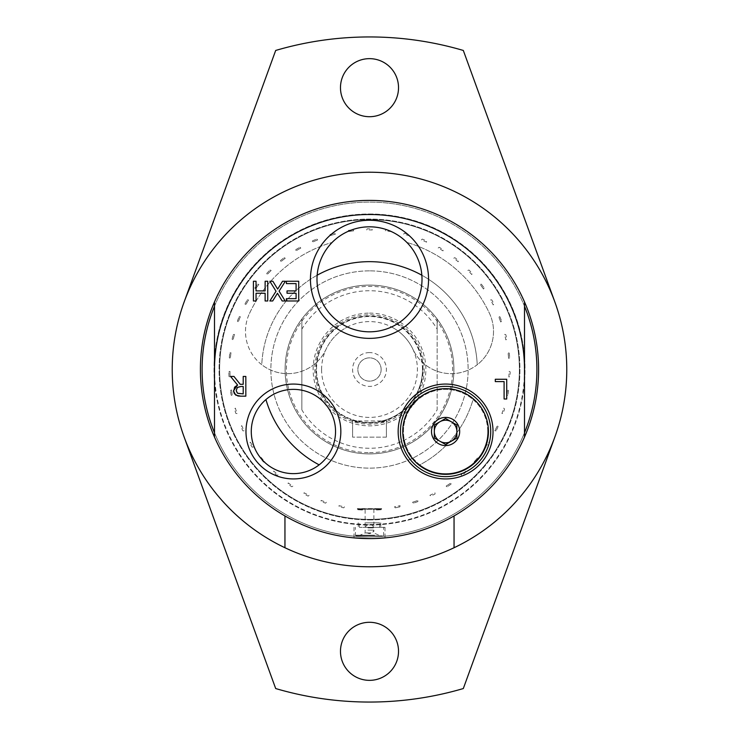 <?xml version="1.0" encoding="UTF-8"?>
<svg xmlns="http://www.w3.org/2000/svg" width="739" height="739" viewBox="0 0 739 739"><rect width="100%" height="100%" fill="white"/><g stroke="black" fill="none" stroke-linecap="round" stroke-linejoin="round"><path stroke-width="0.55" stroke-dasharray="3.69 2.77" d="M369.5 527.323L385.001 527.323L369.5 527.323M364.392 527.323L383.587 527.323L364.392 527.323M385.001 527.323L385.001 537.881C380.973 538.528 372.151 538.648 358.535 538.241L375.43 538.491M214.495 432.731A167.402 167.402 0 0 1 214.495 306.269L214.495 432.731L214.495 306.269A167.402 167.402 0 0 1 536.902 369.5A167.402 167.402 0 0 1 524.505 432.731L524.505 306.269L524.505 432.731A167.402 167.402 0 0 1 214.495 432.731L214.495 437.082L214.495 432.731A167.402 167.402 0 0 1 369.5 202.098A167.402 167.402 0 0 1 524.505 306.269L524.505 301.918L524.505 306.269A167.402 167.402 0 0 1 369.5 536.902A167.402 167.402 0 0 1 214.495 432.731L214.495 437.082A169.092 169.092 0 0 0 524.505 437.082A169.092 169.092 0 0 1 214.495 437.082L214.495 432.731A167.402 167.402 0 0 0 524.505 432.731L524.505 306.269L524.505 432.731A167.402 167.402 0 0 0 524.505 306.269L524.505 301.918A169.092 169.092 0 0 0 214.495 301.918A169.092 169.092 0 0 1 524.505 301.918L524.505 306.269A167.402 167.402 0 0 0 214.495 306.269L214.495 432.731A167.402 167.402 0 0 0 536.902 369.5A167.402 167.402 0 0 0 214.495 306.269L214.495 432.731L214.495 306.269A167.402 167.402 0 0 0 214.495 432.731A167.402 167.402 0 0 1 214.495 306.269L214.495 301.918A169.092 169.092 0 0 1 524.505 301.918A169.092 169.092 0 0 0 214.495 301.918A169.092 169.092 0 0 1 369.5 200.408A169.092 169.092 0 0 0 284.949 515.942A169.092 169.092 0 0 0 532.828 325.733A169.092 169.092 0 0 0 369.5 200.408A169.092 169.092 0 0 1 524.505 301.918L524.505 437.082A169.092 169.092 0 0 1 214.495 437.082A169.092 169.092 0 0 0 524.505 437.082A169.092 169.092 0 0 1 214.495 437.082L214.495 432.731A167.402 167.402 0 0 0 524.505 432.731M454.051 547.738L454.051 515.942A169.092 169.092 0 0 0 454.051 223.058A169.092 169.092 0 0 0 200.408 369.5A169.092 169.092 0 0 1 369.5 200.408A169.092 169.092 0 0 1 538.592 369.5A169.092 169.092 0 0 1 369.5 538.592A169.092 169.092 0 0 1 200.408 369.5A169.092 169.092 0 0 0 369.5 538.592A169.092 169.092 0 0 0 538.592 369.5A169.092 169.092 0 0 0 369.5 200.408A169.092 169.092 0 0 0 284.949 515.942L284.949 547.738M369.5 213.996A155.504 155.504 0 0 1 525.004 369.5A155.504 155.504 0 0 1 369.5 525.004A155.504 155.504 0 0 1 213.996 369.5A155.504 155.504 0 0 1 369.5 213.996A155.504 155.504 0 0 1 525.004 369.5A155.504 155.504 0 0 1 369.5 525.004A155.504 155.504 0 0 1 213.996 369.5A155.504 155.504 0 0 1 369.5 213.996M369.5 538.592A169.092 169.092 0 0 1 200.408 369.5A169.092 169.092 0 0 1 369.5 200.408A169.092 169.092 0 0 1 538.592 369.5A169.092 169.092 0 0 1 369.5 538.592A169.092 169.092 0 0 0 538.592 369.5A169.092 169.092 0 0 0 369.5 200.408A169.092 169.092 0 0 0 200.408 369.5A169.092 169.092 0 0 0 369.5 538.592A169.092 169.092 0 0 0 538.592 369.5A169.092 169.092 0 0 0 369.5 200.408A169.092 169.092 0 0 0 200.408 369.5A169.092 169.092 0 0 0 369.5 538.592A169.092 169.092 0 0 0 538.592 369.5A169.092 169.092 0 0 0 369.5 200.408A169.092 169.092 0 0 0 200.408 369.5A169.092 169.092 0 0 0 369.5 538.592M451.224 421.738A11.27 11.27 0 0 0 434.32 431.502A11.27 11.27 0 0 0 451.224 441.266L456.868 438.005L456.868 424.99L445.589 418.486L434.32 424.99L434.32 438.005L445.589 444.518L451.224 441.266M317.151 275.222A107.839 107.839 0 0 0 261.772 364.724A42.271 42.271 0 0 1 249.449 313.521A42.271 42.271 0 0 0 269.901 369.703A42.271 42.271 0 0 0 326.075 349.251A47.906 47.906 0 0 1 347.45 326.971A47.906 47.906 0 0 0 326.075 349.251A42.271 42.271 0 0 1 261.772 364.724A107.839 107.839 0 0 1 369.5 261.661A107.839 107.839 0 0 1 477.228 364.724A42.271 42.271 0 0 0 489.551 313.521A132.457 132.457 0 0 0 406.856 242.42A52.506 52.506 0 0 1 347.45 326.971A52.506 52.506 0 0 1 332.144 242.42A52.506 52.506 0 0 1 406.856 242.42A132.457 132.457 0 0 1 489.551 313.521A42.271 42.271 0 0 1 469.099 369.703A42.271 42.271 0 0 1 412.925 349.251A47.906 47.906 0 0 0 391.55 326.971A47.906 47.906 0 0 1 412.925 349.251A42.271 42.271 0 0 0 477.228 364.724A107.839 107.839 0 0 0 421.849 275.222M237.579 385.028L230.559 376.447L233.967 376.447L240.203 384.298L243.205 384.298L243.205 376.447L245.828 376.447L245.828 396.169L240.738 396.169M234.235 393.665L233.579 391.975M236.517 392.141L238.771 393.748M238.845 393.767L243.205 393.905L243.205 386.488L239.26 386.608M236.378 389.185L236.406 391.855M238.863 386.682L236.462 388.908M286.372 281.254L298.713 281.254L298.713 300.985L286.372 300.985L286.372 298.648L296.09 298.648L296.09 293.244L287.028 293.244L287.028 290.907L296.09 290.907L296.09 283.591L286.372 283.591L286.372 281.254M269.855 281.254L272.857 281.254L277.652 289.115L282.547 281.254L285.374 281.254L279.093 291.129L285.189 300.985L282.178 300.985L277.476 293.263L272.682 300.985L269.855 300.985L276.026 291.258L269.855 281.254M495.296 381.601L495.296 379.264L506.723 379.264L506.723 398.995L504.1 398.995L504.1 381.601L495.296 381.601M253.422 281.254L256.045 281.254L256.045 290.907L265.125 290.907L265.125 281.254L267.74 281.254L267.74 300.985L265.125 300.985L265.125 293.244L256.045 293.244L256.045 300.985L253.422 300.985L253.422 281.254M249.449 313.521A132.457 132.457 0 0 1 332.144 242.42A132.457 132.457 0 0 0 249.449 313.521M214.495 437.082A169.092 169.092 0 0 0 524.505 437.082M524.505 301.918A169.092 169.092 0 0 0 214.495 301.918M214.495 306.269A167.402 167.402 0 0 1 524.505 306.269M319.146 464.859A107.839 107.839 0 0 1 265.938 399.559A42.132 42.132 0 0 0 260.747 458.115A42.132 42.132 0 0 0 335.543 431.502A42.132 42.132 0 0 0 265.938 399.559M367.92 530.131L373.869 530.131L367.92 530.131M382.109 535.775L355.976 535.775L382.109 535.775M365.62 535.775L380.206 535.775L365.62 535.775M371.08 532.958L365.131 532.958L371.08 532.958M369.5 270.862A98.638 98.638 0 0 0 270.862 369.5A98.638 98.638 0 0 0 369.5 468.138A98.638 98.638 0 0 0 468.138 369.5A98.638 98.638 0 0 0 369.5 270.862A98.638 98.638 0 0 0 284.081 418.819A98.638 98.638 0 0 0 454.919 418.819A98.638 98.638 0 0 0 369.5 270.862M184.122 436.971A197.276 197.276 0 0 0 554.878 436.971L463.316 688.545A332.55 332.55 0 0 1 275.684 688.545L184.122 436.971A197.276 197.276 0 0 1 184.122 302.029L275.684 50.455A332.55 332.55 0 0 1 463.316 50.455L554.878 302.029A197.276 197.276 0 0 1 554.878 436.971M398.524 87.682A29.024 29.024 0 0 0 354.988 62.538A29.024 29.024 0 0 0 354.988 112.818A29.024 29.024 0 0 0 398.524 87.682M398.524 651.318A29.024 29.024 0 0 0 354.988 626.182A29.024 29.024 0 0 0 354.988 676.462A29.024 29.024 0 0 0 398.524 651.318M554.878 302.029A197.276 197.276 0 0 0 184.122 302.029M454.051 515.942A169.092 169.092 0 0 0 499.037 260.812A169.092 169.092 0 0 0 239.963 260.812A169.092 169.092 0 0 0 284.949 515.942M386.414 437.137L352.586 437.137L386.414 437.137L386.414 420.306L382.1 421.544L382.1 420.962L356.9 420.962L356.9 421.544L352.586 420.306C351.542 423.299 387.458 423.299 386.414 420.306L386.414 437.137M352.586 437.137L352.586 420.306L352.586 437.137M422.486 369.5A52.986 52.986 0 0 0 369.5 316.514A52.986 52.986 0 0 0 316.514 369.5A52.986 52.986 0 0 0 369.5 422.486A52.986 52.986 0 0 0 422.486 369.5M382.1 420.962A52.986 52.986 0 0 0 421.803 361.057A52.986 52.986 0 0 0 365.26 316.689A52.986 52.986 0 0 0 356.9 420.962M382.1 421.544A53.55 53.55 0 0 0 422.375 361.057A53.55 53.55 0 0 0 365.26 316.126A53.55 53.55 0 0 0 356.9 421.544M423.05 369.5A53.55 53.55 0 0 0 369.5 315.95A53.55 53.55 0 0 0 315.95 369.5A53.55 53.55 0 0 0 369.5 423.05A53.55 53.55 0 0 0 423.05 369.5M321.594 369.5A47.906 47.906 0 0 0 369.5 417.406A47.906 47.906 0 0 0 417.406 369.5A47.906 47.906 0 0 0 369.5 321.594A47.906 47.906 0 0 0 321.594 369.5M369.5 352.586A16.914 16.914 0 0 0 354.859 377.952A16.914 16.914 0 0 0 384.141 377.952A16.914 16.914 0 0 0 369.5 352.586M424.177 369.5A54.677 54.677 0 0 1 369.5 424.177A54.677 54.677 0 0 1 314.823 369.5A54.677 54.677 0 0 1 369.5 314.823A54.677 54.677 0 0 1 424.177 369.5M381.148 369.5A11.648 11.648 0 0 1 369.5 381.148A11.648 11.648 0 0 1 357.852 369.5A11.648 11.648 0 0 1 369.5 357.852A11.648 11.648 0 0 1 381.148 369.5A11.648 11.648 0 0 1 369.5 381.148A11.648 11.648 0 0 1 357.852 369.5A11.648 11.648 0 0 1 369.5 357.852A11.648 11.648 0 0 1 381.148 369.5M369.5 453.903A84.403 84.403 0 0 1 296.404 327.294A84.403 84.403 0 0 1 442.596 327.294A84.403 84.403 0 0 1 369.5 453.903A84.403 84.403 0 0 0 453.903 369.5A84.403 84.403 0 0 0 369.5 285.097A84.403 84.403 0 0 0 285.097 369.5A84.403 84.403 0 0 0 369.5 453.903M369.5 452.637A83.138 83.138 0 0 0 437.137 321.16A83.138 83.138 0 0 0 301.863 321.16A83.138 83.138 0 0 0 369.5 452.637M301.863 319.008L301.863 409.868A78.768 78.768 0 0 0 437.137 409.868L437.137 319.008A84.403 84.403 0 0 0 301.863 319.008A84.403 84.403 0 0 1 437.137 319.008L437.137 329.132A78.768 78.768 0 0 0 301.863 329.132L301.863 319.008M301.863 419.992A84.403 84.403 0 0 0 437.137 419.992A84.403 84.403 0 0 1 301.863 419.992M437.137 329.132L437.137 409.868M301.863 409.868L301.863 329.132M369.5 313.133A56.367 56.367 0 0 1 418.311 397.684A56.367 56.367 0 0 1 320.689 397.684A56.367 56.367 0 0 1 369.5 313.133M376.548 510.002A65.808 65.808 0 0 1 375.994 508.912A139.56 139.56 0 0 0 381.638 508.534A65.808 65.808 0 0 1 381.241 509.688A140.687 140.687 0 0 1 376.548 510.002A140.687 140.687 0 0 0 381.241 509.688A65.808 65.808 0 0 0 381.638 508.534A139.56 139.56 0 0 1 375.994 508.912A65.808 65.808 0 0 0 376.548 510.002L376.179 509.282L362.821 509.282L380.77 509.282L376.179 509.282L376.548 510.002C382.109 509.651 382.109 509.651 376.548 510.002C382.109 509.651 382.109 509.651 376.548 510.002M363.006 508.912A65.808 65.808 0 0 1 362.452 510.002A140.687 140.687 0 0 1 357.759 509.688A65.808 65.808 0 0 1 357.362 508.534A139.56 139.56 0 0 0 363.006 508.912L375.994 508.912L363.006 508.912A139.56 139.56 0 0 1 357.362 508.534A65.808 65.808 0 0 0 357.759 509.688A140.687 140.687 0 0 0 362.452 510.002A65.808 65.808 0 0 0 363.006 508.912M373.518 509.005L361.787 508.848L380.326 508.635L358.674 508.635L358.23 509.282L362.821 509.282L362.452 510.002L362.821 509.282L358.23 509.734M362.452 510.002C356.891 509.651 356.891 509.651 362.452 510.002C356.891 509.651 356.891 509.651 362.452 510.002M399.817 506.88A65.808 65.808 0 0 0 400.067 505.67A65.808 65.808 0 0 1 399.817 506.88A140.687 140.687 0 0 1 395.217 507.813A140.687 140.687 0 0 0 399.817 506.88M394.524 506.797A65.808 65.808 0 0 0 395.217 507.813A65.808 65.808 0 0 1 394.524 506.797A139.56 139.56 0 0 0 400.067 505.67A139.56 139.56 0 0 1 394.524 506.797M417.858 501.605A140.687 140.687 0 0 1 413.424 503.148A140.687 140.687 0 0 0 417.858 501.605A65.808 65.808 0 0 0 417.941 500.386A65.808 65.808 0 0 1 417.858 501.605M413.424 503.148A65.808 65.808 0 0 1 412.593 502.243A65.808 65.808 0 0 0 413.424 503.148M412.593 502.243A139.56 139.56 0 0 0 417.941 500.386A139.56 139.56 0 0 1 412.593 502.243M434.957 492.756A65.808 65.808 0 0 1 435.04 493.985A140.687 140.687 0 0 1 430.846 496.109A65.808 65.808 0 0 1 429.904 495.315A139.56 139.56 0 0 0 434.957 492.756A65.808 65.808 0 0 1 435.04 493.985A140.687 140.687 0 0 1 430.846 496.109A65.808 65.808 0 0 1 429.904 495.315A139.56 139.56 0 0 0 434.957 492.756M451.049 484.137A140.687 140.687 0 0 1 447.169 486.798A140.687 140.687 0 0 0 451.049 484.137A65.808 65.808 0 0 0 450.799 482.936A65.808 65.808 0 0 1 451.049 484.137M447.169 486.798A65.808 65.808 0 0 1 446.134 486.133A65.808 65.808 0 0 0 447.169 486.798M446.134 486.133A139.56 139.56 0 0 0 450.799 482.936A139.56 139.56 0 0 1 446.134 486.133M465.191 471.085A65.808 65.808 0 0 1 465.598 472.249A140.687 140.687 0 0 1 462.115 475.399A65.808 65.808 0 0 1 460.997 474.881A139.56 139.56 0 0 0 465.191 471.085A65.808 65.808 0 0 1 465.598 472.249A140.687 140.687 0 0 1 462.115 475.399A65.808 65.808 0 0 1 460.997 474.881A139.56 139.56 0 0 0 465.191 471.085M478.438 458.522A140.687 140.687 0 0 1 475.399 462.115A140.687 140.687 0 0 0 478.438 458.522A65.808 65.808 0 0 0 477.884 457.423A65.808 65.808 0 0 1 478.438 458.522M475.399 462.115A65.808 65.808 0 0 1 474.226 461.746A65.808 65.808 0 0 0 475.399 462.115M474.226 461.746A139.56 139.56 0 0 0 477.884 457.423A139.56 139.56 0 0 1 474.226 461.746M488.636 442.19A65.808 65.808 0 0 1 489.329 443.206A140.687 140.687 0 0 1 486.798 447.169A65.808 65.808 0 0 1 485.588 446.966A139.56 139.56 0 0 0 488.636 442.19A65.808 65.808 0 0 1 489.329 443.206A140.687 140.687 0 0 1 486.798 447.169A65.808 65.808 0 0 1 485.588 446.966A139.56 139.56 0 0 0 488.636 442.19M498.086 426.579A140.687 140.687 0 0 1 496.109 430.846A140.687 140.687 0 0 0 498.086 426.579A65.808 65.808 0 0 0 497.255 425.664A65.808 65.808 0 0 1 498.086 426.579M496.109 430.846A65.808 65.808 0 0 1 494.881 430.8A65.808 65.808 0 0 0 496.109 430.846M494.881 430.8A139.56 139.56 0 0 0 497.255 425.664A139.56 139.56 0 0 1 494.881 430.8M503.601 408.14A65.808 65.808 0 0 1 504.543 408.926A140.687 140.687 0 0 1 503.148 413.424A65.808 65.808 0 0 1 501.929 413.544A139.56 139.56 0 0 0 503.601 408.14A65.808 65.808 0 0 1 504.543 408.926A140.687 140.687 0 0 1 503.148 413.424A65.808 65.808 0 0 1 501.929 413.544A139.56 139.56 0 0 0 503.601 408.14M508.598 390.58A140.687 140.687 0 0 1 507.813 395.217A140.687 140.687 0 0 0 508.598 390.58A65.808 65.808 0 0 0 507.554 389.915A65.808 65.808 0 0 1 508.598 390.58M507.813 395.217A65.808 65.808 0 0 1 506.621 395.494A65.808 65.808 0 0 0 507.813 395.217M506.621 395.494A139.56 139.56 0 0 0 507.554 389.915A139.56 139.56 0 0 1 506.621 395.494M509.051 371.338A65.808 65.808 0 0 1 510.159 371.846A140.687 140.687 0 0 1 510.002 376.548A65.808 65.808 0 0 1 508.857 376.992A139.56 139.56 0 0 0 509.051 371.338A65.808 65.808 0 0 1 510.159 371.846A140.687 140.687 0 0 1 510.002 376.548A65.808 65.808 0 0 1 508.857 376.992A139.56 139.56 0 0 0 509.051 371.338M509.217 353.085A140.687 140.687 0 0 1 509.688 357.759A140.687 140.687 0 0 0 509.217 353.085A65.808 65.808 0 0 0 508.044 352.715A65.808 65.808 0 0 1 509.217 353.085M509.688 357.759A65.808 65.808 0 0 1 508.617 358.35A65.808 65.808 0 0 0 509.688 357.759M508.617 358.35A139.56 139.56 0 0 0 508.044 352.715A139.56 139.56 0 0 1 508.617 358.35M504.571 334.397A65.808 65.808 0 0 1 505.79 334.601A140.687 140.687 0 0 1 506.88 339.183A65.808 65.808 0 0 1 505.882 339.903A139.56 139.56 0 0 0 504.571 334.397A65.808 65.808 0 0 1 505.79 334.601A140.687 140.687 0 0 1 506.88 339.183A65.808 65.808 0 0 1 505.882 339.903A139.56 139.56 0 0 0 504.571 334.397M499.915 316.754A140.687 140.687 0 0 1 501.605 321.142A140.687 140.687 0 0 0 499.915 316.754A65.808 65.808 0 0 0 498.686 316.708A65.808 65.808 0 0 1 499.915 316.754M501.605 321.142A65.808 65.808 0 0 1 500.728 321.992A65.808 65.808 0 0 0 501.605 321.142M500.728 321.992A139.56 139.56 0 0 0 498.686 316.708A139.56 139.56 0 0 1 500.728 321.992M490.502 299.96A65.808 65.808 0 0 1 491.721 299.84A140.687 140.687 0 0 1 493.985 303.96A65.808 65.808 0 0 1 493.218 304.921A139.56 139.56 0 0 0 490.502 299.96A65.808 65.808 0 0 1 491.721 299.84A140.687 140.687 0 0 1 493.985 303.96A65.808 65.808 0 0 1 493.218 304.921A139.56 139.56 0 0 0 490.502 299.96M481.348 284.173A140.687 140.687 0 0 1 484.137 287.951A140.687 140.687 0 0 0 481.348 284.173A65.808 65.808 0 0 0 480.156 284.46A65.808 65.808 0 0 1 481.348 284.173M484.137 287.951A65.808 65.808 0 0 1 483.509 289.014A65.808 65.808 0 0 0 484.137 287.951M483.509 289.014A139.56 139.56 0 0 0 480.156 284.46A139.56 139.56 0 0 1 483.509 289.014M467.833 270.465A65.808 65.808 0 0 1 468.979 270.021A140.687 140.687 0 0 1 472.249 273.402A65.808 65.808 0 0 1 471.768 274.529A139.56 139.56 0 0 0 467.833 270.465A65.808 65.808 0 0 1 468.979 270.021A140.687 140.687 0 0 1 472.249 273.402A65.808 65.808 0 0 1 471.768 274.529A139.56 139.56 0 0 0 467.833 270.465M367.92 527.895L373.869 527.895L367.92 527.895M371.08 509.051L365.131 508.995L371.08 509.051M453.755 258.244A65.808 65.808 0 0 1 454.827 257.652A140.687 140.687 0 0 1 458.522 260.562A65.808 65.808 0 0 1 458.198 261.754A139.56 139.56 0 0 0 453.755 258.244A65.808 65.808 0 0 1 454.827 257.652A140.687 140.687 0 0 1 458.522 260.562A65.808 65.808 0 0 1 458.198 261.754A139.56 139.56 0 0 0 453.755 258.244M487.722 431.502A42.132 42.132 0 0 0 424.528 395.014A42.132 42.132 0 0 0 424.528 467.99A42.132 42.132 0 0 0 473.062 399.559A107.839 107.839 0 0 1 419.854 464.859A42.132 42.132 0 0 0 487.722 431.502M419.854 464.859A42.132 42.132 0 0 1 412.925 404.889A42.132 42.132 0 0 1 473.062 399.559A107.839 107.839 0 0 1 419.854 464.859M366.673 229.968A65.808 65.808 0 0 1 367.154 228.841A140.687 140.687 0 0 1 371.846 228.841A65.808 65.808 0 0 1 372.327 229.968A139.56 139.56 0 0 0 366.673 229.968A65.808 65.808 0 0 1 367.154 228.841A140.687 140.687 0 0 1 371.846 228.841A65.808 65.808 0 0 1 372.327 229.968A139.56 139.56 0 0 0 366.673 229.968M231.187 395.217A140.687 140.687 0 0 1 230.402 390.58A140.687 140.687 0 0 0 231.187 395.217A65.808 65.808 0 0 0 232.379 395.494A65.808 65.808 0 0 1 231.187 395.217M230.402 390.58A65.808 65.808 0 0 1 231.446 389.915A65.808 65.808 0 0 0 230.402 390.58M231.446 389.915A139.56 139.56 0 0 0 232.379 395.494A139.56 139.56 0 0 1 231.446 389.915M237.071 413.544A65.808 65.808 0 0 1 235.852 413.424A140.687 140.687 0 0 1 234.457 408.926A65.808 65.808 0 0 1 235.399 408.14A139.56 139.56 0 0 0 237.071 413.544A65.808 65.808 0 0 1 235.852 413.424A140.687 140.687 0 0 1 234.457 408.926A65.808 65.808 0 0 1 235.399 408.14A139.56 139.56 0 0 0 237.071 413.544M228.998 376.548A140.687 140.687 0 0 1 228.841 371.846A140.687 140.687 0 0 0 228.998 376.548A65.808 65.808 0 0 0 230.143 376.992A65.808 65.808 0 0 1 228.998 376.548M228.841 371.846A65.808 65.808 0 0 1 229.949 371.338A65.808 65.808 0 0 0 228.841 371.846M229.949 371.338A139.56 139.56 0 0 0 230.143 376.992A139.56 139.56 0 0 1 229.949 371.338M244.119 430.8A65.808 65.808 0 0 1 242.891 430.846A140.687 140.687 0 0 1 240.914 426.579A65.808 65.808 0 0 1 241.745 425.664A139.56 139.56 0 0 0 244.119 430.8A65.808 65.808 0 0 1 242.891 430.846A140.687 140.687 0 0 1 240.914 426.579A65.808 65.808 0 0 1 241.745 425.664A139.56 139.56 0 0 0 244.119 430.8M229.312 357.759A140.687 140.687 0 0 1 229.783 353.085A140.687 140.687 0 0 0 229.312 357.759A65.808 65.808 0 0 0 230.383 358.35A65.808 65.808 0 0 1 229.312 357.759M229.783 353.085A65.808 65.808 0 0 1 230.956 352.715A65.808 65.808 0 0 0 229.783 353.085M230.956 352.715A139.56 139.56 0 0 0 230.383 358.35A139.56 139.56 0 0 1 230.956 352.715M253.412 446.966A65.808 65.808 0 0 1 252.202 447.169A140.687 140.687 0 0 1 249.671 443.206A65.808 65.808 0 0 1 250.364 442.19A139.56 139.56 0 0 0 253.412 446.966A65.808 65.808 0 0 1 252.202 447.169A140.687 140.687 0 0 1 249.671 443.206A65.808 65.808 0 0 1 250.364 442.19A139.56 139.56 0 0 0 253.412 446.966M232.12 339.183A140.687 140.687 0 0 1 233.21 334.601A140.687 140.687 0 0 0 232.12 339.183A65.808 65.808 0 0 0 233.118 339.903A65.808 65.808 0 0 1 232.12 339.183M233.21 334.601A65.808 65.808 0 0 1 234.429 334.397A65.808 65.808 0 0 0 233.21 334.601M234.429 334.397A139.56 139.56 0 0 0 233.118 339.903A139.56 139.56 0 0 1 234.429 334.397M264.774 461.746A65.808 65.808 0 0 1 263.601 462.115A140.687 140.687 0 0 1 260.562 458.522A65.808 65.808 0 0 1 261.116 457.423A139.56 139.56 0 0 0 264.774 461.746A65.808 65.808 0 0 1 263.601 462.115A140.687 140.687 0 0 1 260.562 458.522A65.808 65.808 0 0 1 261.116 457.423A139.56 139.56 0 0 0 264.774 461.746M237.395 321.142A140.687 140.687 0 0 1 239.085 316.754A140.687 140.687 0 0 0 237.395 321.142A65.808 65.808 0 0 0 238.272 321.992A65.808 65.808 0 0 1 237.395 321.142M239.085 316.754A65.808 65.808 0 0 1 240.314 316.708A65.808 65.808 0 0 0 239.085 316.754M240.314 316.708A139.56 139.56 0 0 0 238.272 321.992A139.56 139.56 0 0 1 240.314 316.708M278.003 474.881A65.808 65.808 0 0 1 276.885 475.399A140.687 140.687 0 0 1 273.402 472.249A65.808 65.808 0 0 1 273.809 471.085A139.56 139.56 0 0 0 278.003 474.881A65.808 65.808 0 0 1 276.885 475.399A140.687 140.687 0 0 1 273.402 472.249A65.808 65.808 0 0 1 273.809 471.085A139.56 139.56 0 0 0 278.003 474.881M245.015 303.96A140.687 140.687 0 0 1 247.279 299.84A140.687 140.687 0 0 0 245.015 303.96A65.808 65.808 0 0 0 245.782 304.921A65.808 65.808 0 0 1 245.015 303.96M247.279 299.84A65.808 65.808 0 0 1 248.498 299.96A65.808 65.808 0 0 0 247.279 299.84M248.498 299.96A139.56 139.56 0 0 0 245.782 304.921A139.56 139.56 0 0 1 248.498 299.96M292.866 486.133A65.808 65.808 0 0 1 291.831 486.798A140.687 140.687 0 0 1 287.951 484.137A65.808 65.808 0 0 1 288.201 482.936A139.56 139.56 0 0 0 292.866 486.133A65.808 65.808 0 0 1 291.831 486.798A140.687 140.687 0 0 1 287.951 484.137A65.808 65.808 0 0 1 288.201 482.936A139.56 139.56 0 0 0 292.866 486.133M254.863 287.951A140.687 140.687 0 0 1 257.652 284.173A140.687 140.687 0 0 0 254.863 287.951A65.808 65.808 0 0 0 255.491 289.014A65.808 65.808 0 0 1 254.863 287.951M257.652 284.173A65.808 65.808 0 0 1 258.844 284.46A65.808 65.808 0 0 0 257.652 284.173M258.844 284.46A139.56 139.56 0 0 0 255.491 289.014A139.56 139.56 0 0 1 258.844 284.46M309.096 495.315A65.808 65.808 0 0 1 308.154 496.109A140.687 140.687 0 0 1 303.96 493.985A65.808 65.808 0 0 1 304.043 492.756A139.56 139.56 0 0 0 309.096 495.315A65.808 65.808 0 0 1 308.154 496.109A140.687 140.687 0 0 1 303.96 493.985A65.808 65.808 0 0 1 304.043 492.756A139.56 139.56 0 0 0 309.096 495.315M266.751 273.402A140.687 140.687 0 0 1 270.021 270.021A140.687 140.687 0 0 0 266.751 273.402A65.808 65.808 0 0 0 267.232 274.529A65.808 65.808 0 0 1 266.751 273.402M270.021 270.021A65.808 65.808 0 0 1 271.167 270.465A65.808 65.808 0 0 0 270.021 270.021M271.167 270.465A139.56 139.56 0 0 0 267.232 274.529A139.56 139.56 0 0 1 271.167 270.465M326.407 502.243A65.808 65.808 0 0 1 325.576 503.148A140.687 140.687 0 0 1 321.142 501.605A65.808 65.808 0 0 1 321.059 500.386A139.56 139.56 0 0 0 326.407 502.243A65.808 65.808 0 0 1 325.576 503.148A140.687 140.687 0 0 1 321.142 501.605A65.808 65.808 0 0 1 321.059 500.386A139.56 139.56 0 0 0 326.407 502.243M280.478 260.562A140.687 140.687 0 0 1 284.173 257.652A140.687 140.687 0 0 0 280.478 260.562A65.808 65.808 0 0 0 280.802 261.754A65.808 65.808 0 0 1 280.478 260.562M284.173 257.652A65.808 65.808 0 0 1 285.245 258.244A65.808 65.808 0 0 0 284.173 257.652M285.245 258.244A139.56 139.56 0 0 0 280.802 261.754A139.56 139.56 0 0 1 285.245 258.244M344.476 506.797A65.808 65.808 0 0 1 343.783 507.813A140.687 140.687 0 0 1 339.183 506.88A65.808 65.808 0 0 1 338.933 505.67A139.56 139.56 0 0 0 344.476 506.797A65.808 65.808 0 0 1 343.783 507.813A140.687 140.687 0 0 1 339.183 506.88A65.808 65.808 0 0 1 338.933 505.67A139.56 139.56 0 0 0 344.476 506.797M295.794 249.671A140.687 140.687 0 0 1 299.84 247.279A140.687 140.687 0 0 0 295.794 249.671A65.808 65.808 0 0 0 295.96 250.891A65.808 65.808 0 0 1 295.794 249.671M299.84 247.279A65.808 65.808 0 0 1 300.828 248.008A65.808 65.808 0 0 0 299.84 247.279M300.828 248.008A139.56 139.56 0 0 0 295.96 250.891A139.56 139.56 0 0 1 300.828 248.008M438.172 248.008A65.808 65.808 0 0 1 439.16 247.279A140.687 140.687 0 0 1 443.206 249.671A65.808 65.808 0 0 1 443.04 250.891A139.56 139.56 0 0 0 438.172 248.008A65.808 65.808 0 0 1 439.16 247.279A140.687 140.687 0 0 1 443.206 249.671A65.808 65.808 0 0 1 443.04 250.891A139.56 139.56 0 0 0 438.172 248.008M312.421 240.914A140.687 140.687 0 0 1 316.754 239.085A140.687 140.687 0 0 0 312.421 240.914A65.808 65.808 0 0 0 312.421 242.143A65.808 65.808 0 0 1 312.421 240.914M316.754 239.085A65.808 65.808 0 0 1 317.631 239.935A65.808 65.808 0 0 0 316.754 239.085M317.631 239.935A139.56 139.56 0 0 0 312.421 242.143A139.56 139.56 0 0 1 317.631 239.935M421.369 239.935A65.808 65.808 0 0 1 422.246 239.085A140.687 140.687 0 0 1 426.579 240.914A65.808 65.808 0 0 1 426.579 242.143A139.56 139.56 0 0 0 421.369 239.935A65.808 65.808 0 0 1 422.246 239.085A140.687 140.687 0 0 1 426.579 240.914A65.808 65.808 0 0 1 426.579 242.143A139.56 139.56 0 0 0 421.369 239.935M330.074 234.457A140.687 140.687 0 0 1 334.601 233.21A140.687 140.687 0 0 0 330.074 234.457A65.808 65.808 0 0 0 329.908 235.676A65.808 65.808 0 0 1 330.074 234.457M334.601 233.21A65.808 65.808 0 0 1 335.367 234.18A65.808 65.808 0 0 0 334.601 233.21M335.367 234.18A139.56 139.56 0 0 0 329.908 235.676A139.56 139.56 0 0 1 335.367 234.18M403.633 234.18A65.808 65.808 0 0 1 404.399 233.21A140.687 140.687 0 0 1 408.926 234.457A65.808 65.808 0 0 1 409.092 235.676A139.56 139.56 0 0 0 403.633 234.18A65.808 65.808 0 0 1 404.399 233.21A140.687 140.687 0 0 1 408.926 234.457A65.808 65.808 0 0 1 409.092 235.676A139.56 139.56 0 0 0 403.633 234.18M348.42 230.402A140.687 140.687 0 0 1 353.085 229.783A140.687 140.687 0 0 0 348.42 230.402A65.808 65.808 0 0 0 348.097 231.593A65.808 65.808 0 0 1 348.42 230.402M353.085 229.783A65.808 65.808 0 0 1 353.704 230.836A65.808 65.808 0 0 0 353.085 229.783M353.704 230.836A139.56 139.56 0 0 0 348.097 231.593A139.56 139.56 0 0 1 353.704 230.836M385.296 230.836A65.808 65.808 0 0 1 385.915 229.783A140.687 140.687 0 0 1 390.58 230.402A65.808 65.808 0 0 1 390.903 231.593A139.56 139.56 0 0 0 385.296 230.836A65.808 65.808 0 0 1 385.915 229.783A140.687 140.687 0 0 1 390.58 230.402A65.808 65.808 0 0 1 390.903 231.593A139.56 139.56 0 0 0 385.296 230.836M369.5 519.923A150.423 150.423 0 0 0 519.923 369.5A150.423 150.423 0 0 0 369.5 219.077A150.423 150.423 0 0 0 219.077 369.5A150.423 150.423 0 0 0 369.5 519.923A150.423 150.423 0 0 0 499.776 294.288A150.423 150.423 0 0 0 239.224 294.288A150.423 150.423 0 0 0 369.5 519.923M524.505 369.5A155.005 155.005 0 0 1 369.5 524.505A155.005 155.005 0 0 1 214.495 369.5M369.5 219.631A149.869 149.869 0 0 0 219.631 369.5A149.869 149.869 0 0 0 369.5 519.369A149.869 149.869 0 0 0 519.369 369.5A149.869 149.869 0 0 0 369.5 219.631A149.869 149.869 0 0 0 219.631 369.5A149.869 149.869 0 0 0 369.5 519.369A149.869 149.869 0 0 0 519.369 369.5A149.869 149.869 0 0 0 369.5 219.631M369.5 522.815L380.77 522.815L369.5 522.815M365.823 522.815L379.643 522.815L365.823 522.815M373.177 527.323L359.357 527.323L373.177 527.323M374.608 535.212L355.413 535.212L374.608 535.212M353.999 527.323L353.999 537.881M358.794 535.775L365.131 532.958L365.131 530.131A4.508 4.508 0 0 0 373.869 530.131L373.869 532.958L380.206 535.775M383.024 535.775L383.587 535.212L383.587 527.323M355.976 535.775L355.413 535.212L355.413 527.323M380.326 508.635L380.77 509.734M373.869 509.032L373.869 527.895A4.508 4.508 0 0 0 365.131 527.895L365.131 508.995M358.23 522.815L358.23 527.323M380.77 522.815L380.77 527.323M379.643 527.323L379.643 522.815M359.357 527.323L359.357 522.815"/><path stroke-width="1.11" d="M375.43 538.491L385.001 537.881M353.999 537.881L369.5 538.592M400.455 431.502A45.134 45.134 0 0 1 445.589 386.368A45.134 45.134 0 0 1 490.724 431.502A45.134 45.134 0 0 1 445.589 476.637A45.134 45.134 0 0 1 400.455 431.502M488.433 431.502A42.834 42.834 0 0 1 424.177 468.6A42.834 42.834 0 0 1 424.177 394.404A42.834 42.834 0 0 1 488.433 431.502M439.954 441.266A11.27 11.27 0 0 1 439.954 421.738A11.27 11.27 0 0 1 456.868 431.502A11.27 11.27 0 0 0 451.224 421.738L445.589 418.486L434.32 424.99L434.32 438.005L445.589 444.518L451.224 441.266A11.27 11.27 0 0 0 456.868 431.502A11.27 11.27 0 0 1 439.954 441.266M451.224 441.266L456.868 438.005L456.868 424.99L451.224 421.738M431.502 431.502A14.087 14.087 0 0 1 445.589 417.406A14.087 14.087 0 0 1 459.686 431.502A14.087 14.087 0 0 1 445.589 445.589A14.087 14.087 0 0 1 431.502 431.502M316.994 279.314A52.506 52.506 0 0 1 395.753 233.847A52.506 52.506 0 0 1 395.753 324.791A52.506 52.506 0 0 1 316.994 279.314M310.445 279.314A59.055 59.055 0 0 0 399.032 330.462A59.055 59.055 0 0 0 399.032 228.175A59.055 59.055 0 0 0 310.445 279.314M524.505 437.082L524.505 301.918A169.092 169.092 0 0 0 214.495 301.918L214.495 437.082A169.092 169.092 0 0 0 524.505 437.082A169.092 169.092 0 0 0 524.505 301.918M398.155 431.502A47.435 47.435 0 0 0 469.311 472.581A47.435 47.435 0 0 0 469.311 390.423A47.435 47.435 0 0 0 398.155 431.502M245.828 376.447L245.828 396.169L240.738 396.169L235.723 395.134L233.487 390.82L237.579 385.028L230.559 376.447L233.967 376.447L240.203 384.298L243.205 384.298L243.205 376.447L245.828 376.447M287.028 293.244L287.028 290.907L296.09 290.907L296.09 283.591L286.372 283.591L286.372 281.254L298.713 281.254L298.713 300.985L286.372 300.985L286.372 298.648L296.09 298.648L296.09 293.244L287.028 293.244M269.855 281.254L272.857 281.254L277.652 289.115L282.547 281.254L285.374 281.254L279.093 291.129L285.189 300.985L282.178 300.985L277.476 293.263L272.682 300.985L269.855 300.985L276.026 291.258L269.855 281.254M504.1 398.995L504.1 381.601L495.296 381.601L495.296 379.264L506.723 379.264L506.723 398.995L504.1 398.995M253.422 281.254L256.045 281.254L256.045 290.907L265.125 290.907L265.125 281.254L267.74 281.254L267.74 300.985L265.125 300.985L265.125 293.244L256.045 293.244L256.045 300.985L253.422 300.985L253.422 281.254M245.976 431.502A47.435 47.435 0 0 0 317.123 472.581A47.435 47.435 0 0 0 317.123 390.423A47.435 47.435 0 0 0 245.976 431.502M335.543 431.502A42.132 42.132 0 0 1 293.411 473.634A42.132 42.132 0 0 1 251.278 431.502A42.132 42.132 0 0 1 293.411 389.37A42.132 42.132 0 0 1 335.543 431.502M233.579 391.975L234.586 387.199L237.579 385.028M237.912 395.993L234.235 393.665M240.738 396.169L237.949 395.993M240.905 386.488L237.339 387.504L236.221 390.608L237.468 393.231L243.205 393.905L243.205 386.488L240.905 386.488M524.505 306.269A167.402 167.402 0 0 1 524.505 432.731M214.495 432.731A167.402 167.402 0 0 1 214.495 306.269M214.495 437.082A169.092 169.092 0 0 1 214.495 301.918M184.122 436.971L275.684 688.545A332.55 332.55 0 0 0 463.316 688.545L554.878 436.971M340.476 651.318A29.024 29.024 0 0 1 369.5 622.293A29.024 29.024 0 0 1 398.524 651.318A29.024 29.024 0 0 1 369.5 680.351A29.024 29.024 0 0 1 340.476 651.318M554.878 302.029L463.316 50.455A332.55 332.55 0 0 0 275.684 50.455L184.122 302.029M340.476 87.682A29.024 29.024 0 0 1 369.5 58.649A29.024 29.024 0 0 1 398.524 87.682A29.024 29.024 0 0 1 369.5 116.707A29.024 29.024 0 0 1 340.476 87.682M454.051 515.942L454.051 547.738A197.276 197.276 0 0 1 284.949 547.738L284.949 515.942M454.051 547.738A197.276 197.276 0 0 0 369.5 172.224A197.276 197.276 0 0 0 284.949 547.738M421.849 275.222A107.839 107.839 0 0 0 317.151 275.222M265.938 399.559A107.839 107.839 0 0 0 319.146 464.859M214.495 369.5A155.005 155.005 0 0 1 369.5 214.495A155.005 155.005 0 0 1 524.505 369.5"/></g></svg>
